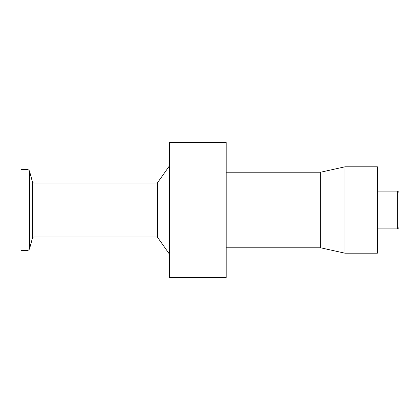 <?xml version="1.0" encoding="UTF-8"?>
<svg xmlns="http://www.w3.org/2000/svg" width="420" height="420" viewBox="0 0 420 420"><rect width="100%" height="100%" fill="white"/><g stroke="black" fill="none" stroke-linecap="round" stroke-linejoin="round"><path stroke-width="0.63" d="M344.999 210L344.999 253.202L377.401 253.202L377.401 166.798L344.999 166.798L344.999 210M226.202 172.2L320.702 172.2L320.702 247.8L344.999 253.202M169.502 210L169.502 277.499L226.202 277.499L226.202 142.501L169.502 142.501L169.502 210M33.962 182.999A1.622 1.622 0 0 1 32.398 181.797L32.398 238.203A1.622 1.622 0 0 1 33.962 237.001L33.962 182.999L157.348 182.999L157.348 237.001L169.502 254.216M27.027 169.502L21 169.502L21 250.499L27.027 250.499A2.699 2.699 0 0 0 29.636 248.498L29.636 171.502A2.699 2.699 0 0 0 27.027 169.502L27.027 250.499M397.651 228.9L399 227.551L399 192.449L397.651 191.1L397.651 228.9L377.401 228.9M226.202 247.8L320.702 247.8M33.962 237.001L157.348 237.001M32.398 238.203L29.636 248.498M377.401 191.1L397.651 191.1M32.398 181.797L29.636 171.502M157.348 182.999L169.502 165.784M320.702 172.2L344.999 166.798"/></g></svg>
